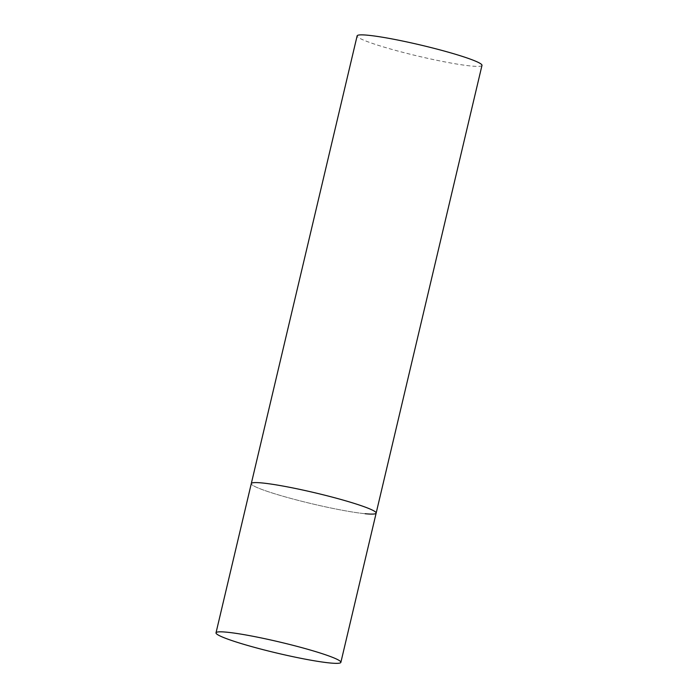 <?xml version="1.0" encoding="UTF-8"?>
<svg xmlns="http://www.w3.org/2000/svg" width="698" height="698" viewBox="0 0 698 698"><rect width="100%" height="100%" fill="white"/><g stroke="black" fill="none" stroke-linecap="round" stroke-linejoin="round"><path stroke-width="0.52" stroke-dasharray="3.49 2.62" d="M365.141 513.719A64.146 5.689 13.3 0 1 294.547 499.419A64.146 5.689 13.3 0 1 251.289 483.592A64.146 5.689 -166.7 0 0 278.301 494.856A64.146 5.689 -166.7 0 0 342.186 510.229A64.146 5.689 -166.7 0 0 376.152 513.109M481.986 65.385A64.146 5.689 13.3 0 1 470.984 65.996A64.146 5.689 13.3 0 1 400.382 51.696A64.146 5.689 13.3 0 1 357.132 35.868"/><path stroke-width="1.05" d="M340.868 662.35A64.146 5.689 -166.7 0 0 313.864 651.077A64.146 5.689 -166.7 0 0 249.98 635.712A64.146 5.689 -166.7 0 0 216.014 632.833A64.146 5.689 -166.7 0 0 243.017 644.097A64.146 5.689 -166.7 0 0 306.911 659.47A64.146 5.689 -166.7 0 0 340.868 662.35L376.152 513.109A64.146 5.689 -166.7 0 0 349.14 501.836A64.146 5.689 -166.7 0 0 285.255 486.471A64.146 5.689 -166.7 0 0 251.289 483.592A64.146 5.689 13.3 0 1 262.3 482.981A64.146 5.689 13.3 0 1 332.894 497.281A64.146 5.689 13.3 0 1 376.152 513.109A64.146 5.689 13.3 0 1 365.141 513.719M216.014 632.833L357.132 35.868A64.146 5.689 13.3 0 1 368.134 35.258A64.146 5.689 13.3 0 1 438.728 49.558A64.146 5.689 13.3 0 1 481.986 65.385L376.152 513.109"/></g></svg>
